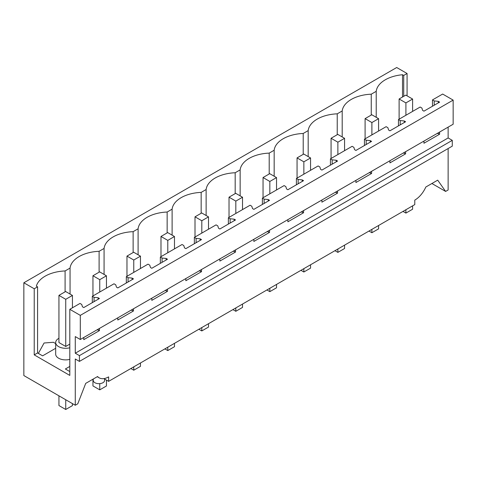 <?xml version="1.0" encoding="UTF-8"?>
<svg xmlns="http://www.w3.org/2000/svg" width="477" height="477" viewBox="0 0 477 477"><rect width="100%" height="100%" fill="white"/><g stroke="black" fill="none" stroke-linecap="round" stroke-linejoin="round"><path stroke-width="0.72" d="M448.13 148.538L448.13 189.989L445.625 191.432L437.701 180.157L425.83 187.014A18.943 10.935 120 0 1 414.781 200.119L414.781 204.603L108.625 381.361L103.867 378.613M97.254 376.717L99.156 377.814A18.943 10.935 -60 0 0 108.625 376.878L108.625 381.361M448.13 127.126L448.13 137.954L452.279 140.351L452.279 146.141L79.426 361.405L75.277 359.008L75.277 405.253L77.781 403.81L85.705 383.383L97.576 376.532A18.943 10.935 -60 0 0 99.156 377.814M445.625 191.432L431.9 183.508M407.078 73.506L403.733 75.438L402.51 74.734A31.249 18.043 0 0 0 376.216 91.322L371.249 94.19A31.249 18.043 0 0 0 342.2 110.962L337.233 113.83A31.249 18.043 0 0 0 308.184 130.603L303.211 133.471A31.249 18.043 0 0 0 274.162 150.243L269.195 153.111A31.249 18.043 0 0 0 240.146 169.884L235.179 172.752A31.249 18.043 0 0 0 206.13 189.524L201.163 192.392A31.249 18.043 0 0 0 172.114 209.164L167.147 212.032A31.249 18.043 0 0 0 138.097 228.799L133.125 231.667A31.249 18.043 0 0 0 104.075 248.439L99.109 251.307A31.249 18.043 0 0 0 70.059 268.08L65.093 270.948A31.249 18.043 0 0 0 36.353 286.128L37.576 286.832L34.231 288.77L23.85 282.778L396.703 67.513L407.078 73.506L407.078 95.853M453.15 100.104L80.297 315.369L69.809 309.311L79.987 303.432L81.728 304.439L82.443 306.783L83.779 307.558L99.449 298.513L98.113 297.737L94.047 297.326L92.305 296.318L114.003 283.791L115.744 284.799L116.46 287.142L117.801 287.917L133.471 278.872L132.129 278.097L128.063 277.686L126.322 276.678L148.019 264.151L149.76 265.158L150.476 267.502L151.817 268.277L167.487 259.232L166.145 258.456L162.079 258.045L160.344 257.037L182.035 244.51L183.776 245.518L184.492 247.867L185.833 248.636L201.503 239.591L200.161 238.816L196.101 238.405L194.36 237.397L216.051 224.876L217.792 225.877L218.514 228.227L219.849 228.996L235.519 219.951L234.183 219.176L230.117 218.764L228.376 217.762L250.073 205.235L251.814 206.237L252.53 208.586L253.865 209.361L269.535 200.31L268.199 199.541L264.133 199.124L262.392 198.122L273.238 191.855L284.089 185.595L285.83 186.596L286.546 188.946L287.887 189.721L303.557 180.67L302.215 179.901L298.149 179.483L296.408 178.481L307.26 172.215L318.105 165.954L319.846 166.962L320.562 169.305L321.903 170.08L337.573 161.035L336.231 160.26L332.165 159.843L330.43 158.841L352.121 146.314L353.862 147.321L354.578 149.665L355.92 150.44L371.589 141.395L370.247 140.62L366.187 140.208L364.446 139.201L386.137 126.673L387.879 127.681L388.6 130.024L389.936 130.799L405.605 121.754L404.269 120.979L400.203 120.568L398.462 119.56L420.159 107.033L421.901 108.04L422.616 110.39L423.952 111.159L439.621 102.114L438.285 101.339L434.219 100.927L432.478 99.92L442.656 94.047L453.15 100.104L453.15 124.229L80.297 339.493L75.277 336.589L75.277 353.218L79.426 355.615L79.426 361.405M80.297 315.369L80.297 339.493M69.809 309.311L69.809 375.417L34.231 354.876L37.582 352.944L42.602 355.848L55.684 348.288M34.231 288.77L34.231 354.876M75.277 405.253L23.85 375.56L23.85 282.778M104.6 379.036L104.6 380.396A5.682 3.279 180 0 1 102.931 382.715A5.682 3.279 180 0 1 94.899 382.715A5.682 3.279 180 0 1 93.236 380.396L93.236 379.036M403.727 96.318L403.733 75.438M69.809 371.553L65.367 368.989L69.809 366.425M58.939 338.3A9.951 5.742 0 0 0 58.599 338.485A9.951 5.742 0 0 0 55.684 342.546L55.684 354.143A9.951 5.742 0 0 0 69.809 359.36M92.305 296.318L92.305 302.633M126.322 276.678L126.322 282.998M160.344 257.037L160.344 263.358M194.36 237.397L194.36 243.717M228.376 217.762L228.376 224.077M262.392 198.122L262.392 204.436M296.408 178.481L296.408 184.796M330.43 158.841L330.43 165.155M364.446 139.201L364.446 145.521M398.462 119.56L398.462 125.88M432.478 99.92L432.478 106.24M439.621 132.04L439.621 134.204L437.373 133.339M423.952 141.085L423.952 143.249L439.621 134.204M405.605 151.68L405.605 153.844L403.357 152.974M389.936 160.725L389.936 162.89L405.605 153.844M371.589 171.315L371.589 173.479L369.341 172.614M355.92 180.366L355.92 182.53L371.589 173.479M337.573 190.955L337.573 193.119L335.319 192.255M321.903 200L321.903 202.17L337.573 193.119M303.557 210.595L303.557 212.76L301.303 211.895M287.887 219.641L287.887 221.805L303.557 212.76M269.535 230.236L269.535 232.4L267.287 231.536M253.865 239.281L253.865 241.445L269.535 232.4M235.519 249.876L235.519 252.041L233.271 251.176M219.849 258.922L219.849 261.086L235.519 252.041M201.503 269.517L201.503 271.681L199.255 270.817M185.833 278.562L185.833 280.726L201.503 271.681M167.487 289.157L167.487 291.322L165.233 290.451M151.817 298.203L151.817 300.367L167.487 291.322M133.471 308.792L133.471 310.962L131.217 310.092M117.801 317.843L117.801 320.007L133.471 310.962M99.449 328.432L99.449 330.597L97.201 329.732M83.779 337.483L83.779 339.648L99.449 330.597M448.13 137.954L75.277 353.218M452.279 140.351L79.426 355.615M37.576 286.832L37.582 352.944M69.809 344.12L65.737 346.469L65.737 299.306L58.939 295.376L58.939 342.546L65.737 346.469M38.369 353.397L44.075 343.005L53.4 342.277L55.684 343.595M65.093 291.829L65.093 270.948M70.059 294.07L70.059 268.08M99.109 272.188L99.109 251.307M104.075 274.43L104.075 248.439M133.125 252.548L133.125 231.667M138.097 254.79L138.097 228.799M167.147 232.907L167.147 212.032M172.114 235.149L172.114 209.164M201.163 213.267L201.163 192.392M206.13 215.509L206.13 189.524M235.179 193.626L235.179 172.752M240.146 195.868L240.146 169.884M269.195 173.986L269.195 153.111M274.162 176.228L274.162 150.243M303.211 154.345L303.211 133.471M308.184 156.593L308.184 130.603M337.233 134.711L337.233 113.83M342.2 136.953L342.2 110.962M371.249 115.07L371.249 94.19M376.216 91.322L376.216 117.312M402.51 97.022L402.51 74.734M55.684 342.546A9.951 5.742 0 0 0 69.809 347.763M94.047 297.326L94.047 301.631M128.063 277.686L128.063 281.99M162.079 258.045L162.079 262.35M196.101 238.405L196.101 242.71M230.117 218.764L230.117 223.069M264.133 199.124L264.133 203.435M298.149 179.483L298.149 183.794M332.165 159.843L332.165 164.154M366.187 140.208L366.187 144.513M400.203 120.568L400.203 124.873M434.219 100.927L434.219 105.232M438.285 101.339L438.285 102.889M438.285 132.809L438.285 133.429M404.269 120.979L404.269 122.529M404.269 152.449L404.269 153.069M370.247 140.62L370.247 142.164M370.247 172.09L370.247 172.71M336.231 160.26L336.231 161.804M336.231 191.73L336.231 192.35M302.215 179.901L302.215 181.445M302.215 211.371L302.215 211.991M268.199 199.541L268.199 201.085M268.199 231.011L268.199 231.625M234.183 219.176L234.183 220.726M234.183 250.652L234.183 251.266M200.161 238.816L200.161 240.366M200.161 270.286L200.161 270.906M166.145 258.456L166.145 260.007M166.145 289.927L166.145 290.547M132.129 278.097L132.129 279.641M132.129 309.567L132.129 310.187M98.113 297.737L98.113 299.282M98.113 329.208L98.113 329.828M402.993 211.406L405.909 213.094L405.909 209.725M405.909 115.261L405.909 102.907L399.112 98.983L399.112 119.184M412.605 111.397L412.605 99.043L405.909 102.907M405.909 213.094L412.605 209.224L412.605 205.861M399.112 98.983L405.808 95.114L412.605 99.043M368.977 231.047L371.893 232.728L371.893 229.365M371.893 134.902L371.893 122.547L365.096 118.624L365.096 138.825M378.589 131.038L378.589 118.678L371.893 122.547M371.893 232.728L378.589 228.865L378.589 225.502M365.096 118.624L371.792 114.754L378.589 118.678M334.961 250.687L337.871 252.369L337.871 249.006M337.871 154.542L337.871 142.188L331.074 138.264L331.074 158.465M344.567 150.678L344.567 138.318L337.871 142.188M337.871 252.369L344.567 248.505L344.567 245.142M331.074 138.264L337.776 134.395L344.567 138.318M300.945 270.328L303.855 272.009L303.855 268.646M303.855 174.183L303.855 161.828L297.058 157.899L297.058 178.106M310.551 170.313L310.551 157.959L303.855 161.828M303.855 272.009L310.551 268.146L310.551 264.783M297.058 157.899L303.754 154.035L310.551 157.959M266.923 289.968L269.839 291.65L269.839 288.287M269.839 193.823L269.839 181.463L263.042 177.539L263.042 197.746M276.535 189.953L276.535 177.599L269.839 181.463M269.839 291.65L276.535 287.786L276.535 284.417M263.042 177.539L269.738 173.676L276.535 177.599M232.907 309.609L235.823 311.29L235.823 307.927M235.823 213.463L235.823 201.103L229.026 197.18L229.026 217.387M242.519 209.594L242.519 197.239L235.823 201.103M235.823 311.29L242.519 307.421L242.519 304.058M229.026 197.18L235.721 193.316L242.519 197.239M198.891 329.249L201.807 330.931L201.807 327.568M201.807 233.098L201.807 220.744L195.01 216.82L195.01 237.021M208.503 229.234L208.503 216.88L201.807 220.744M201.807 330.931L208.503 327.061L208.503 323.698M195.01 216.82L201.705 212.957L208.503 216.88M164.875 348.89L167.785 350.571L167.785 347.202M167.785 252.738L167.785 240.384L160.987 236.461L160.987 256.662M174.481 248.875L174.481 236.52L167.785 240.384M167.785 350.571L174.481 346.701L174.481 343.339M160.987 236.461L167.689 232.591L174.481 236.52M130.859 368.524L133.769 370.206L133.769 366.843M133.769 272.379L133.769 260.025L126.971 256.101L126.971 276.302M140.465 268.515L140.465 256.155L133.769 260.025M133.769 370.206L140.465 366.342L140.465 362.979M126.971 256.101L133.667 252.232L140.465 256.155M92.955 379.197L92.955 385.923L99.753 389.846L99.753 383.639M99.753 292.019L99.753 279.665L92.955 275.742L92.955 295.943M106.449 288.156L106.449 275.795L99.753 279.665M99.753 389.846L106.449 385.982L106.449 380.103M92.955 275.742L99.651 271.872L106.449 275.795M58.939 395.821L58.939 405.563L65.737 409.487L65.737 399.744M72.432 307.79L72.432 295.436L65.737 299.306M65.737 409.487L72.432 405.623L72.432 403.614M58.939 295.376L65.635 291.513L72.432 295.436"/></g></svg>
